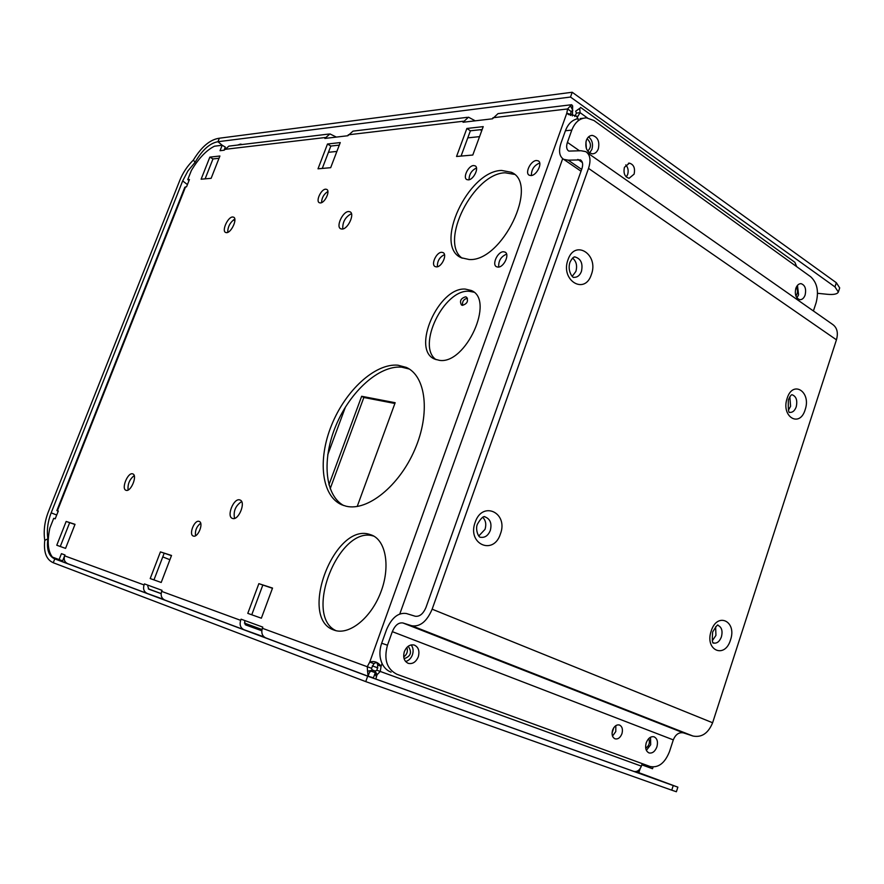 <?xml version="1.0" encoding="UTF-8"?>
<svg xmlns="http://www.w3.org/2000/svg" width="884" height="884" viewBox="0 0 884 884"><rect width="100%" height="100%" fill="white"/><g stroke="black" fill="none" stroke-linecap="round" stroke-linejoin="round"><path stroke-width="1.33" d="M462.652 305.345C462.078 301.51 463.68 299.146 467.437 298.228M462.442 305.334L461.481 304.991C459.404 301.101 460.752 298.383 465.525 296.825L466.52 297.168C468.575 301.079 467.216 303.798 462.442 305.334M237.63 145.064L240.492 144.114L242.249 144.501M531.008 109.627L535.207 109.13M441.757 252.305L443.006 252.581C447.647 254.415 441.713 267.288 436.42 266.88L435.215 266.603C430.585 264.769 436.442 251.984 441.757 252.305M503.537 251.763L505.007 252.095C510.068 254.15 503.836 267.532 498.012 267.101L496.598 266.78C491.548 264.714 497.692 251.432 503.537 251.763M536.422 160.512L538.201 160.844C542.931 162.877 536.732 175.562 530.997 175.562L529.284 175.231C524.555 173.198 530.665 160.612 536.422 160.512M473.57 165.562L475.084 165.838C479.448 167.651 473.559 179.883 468.321 179.872L466.863 179.596C462.52 177.783 468.321 165.628 473.57 165.562M462.166 258.183C438.862 242.072 473.437 173.319 505.14 172.8L514.333 174.358M501.537 170.435L511.339 172.281C539.781 183.905 501.946 262.15 469.139 259.509L461.249 257.752C433.237 246.05 467.912 171.054 501.537 170.435M335.986 630.679C303.146 615.573 339.014 525.251 373.236 535.98L373.932 536.168M369.225 534.256L371.821 535.118C386.175 540.809 390.606 567.506 380.54 592.921C370.672 618.413 348.97 635.541 334.34 630.204L333.644 629.949C298.284 618.015 333.942 523.317 369.225 534.256M436.088 359.666C416.242 346.429 443.89 289.079 469.061 291.267L473.813 292.162M465.316 289.09L471.249 290.482C495.283 299.709 465.769 364.716 439.447 360.352L434.696 359.103C410.916 349.766 438.53 286.847 465.316 289.09M343.644 505.515C324.505 495.018 321.82 458.708 336.13 425.082C350.252 391.402 379.225 365.114 401.701 367.169L409.27 369.026M397.922 365.191L406.386 367.435C426 376.076 430.552 413.403 414.762 449.68C399.203 486.034 367.412 511.46 346.163 506.223L341.931 504.863C321.411 496.167 317.466 459.713 331.555 425.204C345.412 390.618 375.026 363.125 397.922 365.191M348.65 211.53L350.009 211.795C355.114 213.751 347.909 229.354 342.02 229.067L340.727 228.801C335.644 226.834 342.738 211.375 348.65 211.53M239.686 499.891L240.072 500.024C246.15 501.968 238.68 520.61 232.658 518.488L232.337 518.378C226.271 516.411 233.641 497.924 239.686 499.891M132.578 473.835L132.843 473.923C137.705 475.415 130.92 492.079 126.147 490.344L125.926 490.266C121.075 488.764 127.782 472.233 132.578 473.835M232.647 216.989L233.597 217.177C237.785 218.668 231.299 232.923 226.547 232.658L225.641 232.481C221.464 230.967 227.862 216.823 232.647 216.989M325.621 189.187L326.682 189.375C330.55 190.856 324.892 203.033 320.384 202.933L319.356 202.734C315.5 201.254 321.091 189.154 325.621 189.187M199.022 521.372L199.232 521.438C203.95 522.908 198.016 537.848 193.419 536.08L193.242 536.013C188.535 534.533 194.403 519.693 199.022 521.372M406.883 647.419C408.065 651.342 407.005 654.514 403.723 656.934M408.198 646.259C412.242 652.215 410.872 656.359 404.087 658.691M648.723 738.582C650.16 742.615 649.154 745.809 645.718 748.173M796.296 287.201C798.053 290.173 797.921 293.112 795.909 296.007M585.926 141.86L586.357 148.501M586.921 139.064L587.926 139.584C591.363 143.683 591.286 147.517 587.705 151.087M613.739 727.764L612.059 733.079M805.136 294.969C806.407 288.88 805.059 285.112 801.114 283.676C798.771 283.62 797.014 285.189 795.821 288.394C794.55 294.483 795.887 298.251 799.821 299.698C802.175 299.764 803.943 298.184 805.136 294.969M796.915 297.875L798.584 294.836L797.467 285.377M598.324 148.855C599.794 141.506 597.805 137.02 592.335 135.407C589.628 135.462 587.628 137.119 586.335 140.379C584.865 147.727 586.843 152.214 592.269 153.838C595.009 153.805 597.031 152.136 598.324 148.855M589.606 152.943L591.893 149.396C593.308 144.037 592.203 139.871 588.567 136.887M634.104 174.137C635.32 168.148 633.751 164.479 629.397 163.142L624.436 167.297C623.22 173.275 624.778 176.944 629.11 178.292L634.104 174.137M626.27 176.977L627.64 174.546C628.723 170.711 628.093 167.496 625.761 164.899M621.949 733.687C623.065 729.311 622.214 726.416 619.419 724.99C616.491 724.449 614.214 726.173 612.579 730.151C611.474 734.527 612.303 737.422 615.087 738.847C618.038 739.411 620.325 737.687 621.949 733.687M612.513 736.085L615.783 731.554L615.839 725.62M656.9 746.881C658.182 741.786 657.232 738.427 654.038 736.792C650.701 736.184 648.094 738.195 646.215 742.847C644.933 747.93 645.872 751.289 649.044 752.936C652.403 753.555 655.022 751.544 656.9 746.881M646.37 750.361L650.701 744.726L650.525 737.212M418.276 656.834C419.823 651.011 418.497 647.088 414.276 645.055C409.955 644.204 406.651 646.381 404.353 651.585C402.806 657.387 404.121 661.309 408.286 663.365C412.651 664.249 415.977 662.072 418.276 656.834M405.579 661.497C408.717 660.702 410.994 658.481 412.419 654.834C413.657 650.911 413.226 647.596 411.126 644.911M572.545 258.073C576.324 261.244 577.44 265.686 575.893 271.41L572.268 276.316M482.763 517.35C485.747 520.378 486.498 524.378 485.029 529.339L478.785 535.98M789.843 396.75L790.583 406.32L788.462 410.088M715.631 626.789L715.941 635.397L712.305 640.745M330.174 488.719L363.854 397.491L394.894 403.48M328.925 484.852L361.655 396.275L363.854 397.491M361.655 396.275L395.17 402.717L357.202 506.477M345.456 407.005L327.721 454.851M244.437 623.098L261.984 629.519L244.437 623.087M244.437 623.143L261.973 629.574M372.153 669.961L375.159 671.066L377.092 674.702L380.253 671.453L641.386 766.152C639.629 770.384 637.077 772.119 633.706 771.356L375.788 679.034M374.507 674.812L376.429 675.52M813.413 310.98L816.109 302.726C818.982 291.433 817.181 282.769 810.694 276.758L593.971 120.522L586.534 117.87C579.893 118.047 574.987 122.125 571.804 130.114L567.418 142.368C566.036 146.645 566.5 149.562 568.821 151.098L580.954 150.733L585.749 151.628C590.203 154.567 591.131 160.148 588.523 168.38L432.154 609.186C426.873 621.485 420.077 627.01 411.756 625.761L402.938 622.977C398.596 622.325 395.06 625.22 392.319 631.651L387.468 645.209C383.645 659.354 386.783 669.033 396.872 674.249L650.171 766.516C658.458 768.074 664.901 763.113 669.475 751.621L673.31 739.886C675.586 734.361 679.011 732.04 683.575 732.913L402.938 622.977M588.523 168.38L836.441 339.821L712.614 722.758C708.239 733.311 701.697 737.731 692.979 736.029L683.575 732.913M836.441 339.821C838.452 332.583 837.049 327.356 832.231 324.141L587.02 152.523M571.804 130.114L565.406 130.766L561.042 142.954C558.434 150.976 559.307 156.435 563.661 159.319L568.224 160.17L580.379 159.893C582.766 161.463 583.263 164.457 581.86 168.855L426.011 607.363C423.215 613.905 419.591 616.855 415.16 616.225L406.32 613.507C398.209 612.38 391.601 617.794 386.507 629.751L381.678 643.232L387.468 645.209M578.18 118.677L578.114 120.832M580.6 107.406L794.882 262.305L796.705 266.67M56.863 510.587L184.8 187.286L186.557 186.778L189.43 179.485L187.751 179.64L191.364 170.513C198.646 158.358 206.348 150.258 214.48 146.203L222.182 145.252L220.039 150.7L224.127 150.214L228.912 146.114L328.826 134.048M328.439 152.302L336.881 151.429M336.362 137.086L329.931 133.915L324.848 138.434L347.865 135.738L353.014 131.13L467.293 117.329M467.78 137.86L479.548 136.644M475.249 120.821L468.465 117.185L463.028 122.257L492.521 118.799L498.023 113.616L571.174 104.776M481.736 130.688L480.277 129.716M572.434 115.937L572.556 110.489M572.567 109.892L572.655 105.914L571.804 108.279M570.843 115.461L570.909 112.047M579.694 108.566L580.103 112.677L576.445 113.097L575.65 111.229L580.081 108.113M572.655 105.914L571.639 104.721L570.478 105.837L572.81 110.378L571.163 111.517L567.572 108.953L570.478 105.837M396.872 674.249L650.027 766.472M587.407 117.926L580.103 112.677L577.771 116.489L576.479 116.633M565.406 130.766C567.871 124.312 571.705 120.368 576.898 118.92L577.771 116.489L566.799 113.218L568.931 114.743M391.082 672.149C387.137 670.658 384.131 667.774 382.065 663.497C379.346 657.298 379.214 650.536 381.678 643.232M371.446 670.392L367.556 671.221L367.269 666.724L371.49 668.26L373.943 663.652L369.733 662.105C374.087 660.691 377.877 662.072 381.092 666.238L380.253 671.453L376.971 670.249L375.125 671.078M373.943 663.652L376.474 662.304M376.683 662.392L377.799 665.055L381.092 666.238L382.065 663.497M576.445 113.097L574.722 116.456M673.243 785.544L677.873 787.158L676.382 791.744L671.741 790.174L673.243 785.544L367.689 676.194L54.697 558.876C48.73 556.18 46.465 549.505 47.891 538.853C46.642 530.334 47.736 521.659 51.161 512.831L182.668 180.933L187.883 171.01L195.099 162.302C202.226 149.96 209.84 143.109 217.961 141.727L219.354 138.213L572.213 92.256L836.33 282.725L839.689 287.886L838.375 291.952M66.643 563.141L54.775 558.909L53.25 562.732C46.333 559.649 43.504 552.18 44.752 540.345C43.404 531.008 44.598 521.516 48.355 511.858L179.783 180.413C182.866 172.745 187.408 165.949 193.386 160.037C201.486 146.755 210.138 139.484 219.354 138.213M148.192 585.274L147.794 586.302L148.888 589.208L161.131 593.639M245.045 620.634L244.625 621.772L245.752 624.966L261.797 630.767M195.541 535.726C194.911 530.621 196.624 526.455 200.668 523.217M321.544 202.635C321.732 197.784 323.853 194.071 327.898 191.474M227.707 232.382C227.774 226.691 230.138 222.26 234.812 219.077M128.103 490.023C127.517 484.145 129.55 479.338 134.202 475.603M234.547 518.389C233.177 511.228 235.542 505.626 241.652 501.571M342.76 228.967C342.462 222.006 345.357 216.9 351.456 213.652M469.039 179.75C469.106 174.281 471.592 170.358 476.487 167.982M531.406 175.518C531.372 169.485 534.146 165.308 539.715 163.01M498.731 267.034C498.333 260.89 500.952 256.581 506.598 254.117M437.403 266.747C437.171 261.178 439.536 257.133 444.497 254.614M466.874 128.456L483.228 126.633L472.796 155.032L456.542 156.479L466.874 128.456L470.387 130.799L482.167 129.506M461.072 156.07L470.387 130.799M272.537 588.07L261.355 618.203L247.785 613.363L258.857 583.661L272.537 588.07M258.857 583.661L272.46 588.291M251.763 614.778L262.791 585.164M330.682 167.684L318.008 168.811L327.5 144.004L340.263 142.578L330.682 167.684M327.5 144.004L330.837 146.048L339.29 145.12M322.273 168.424L330.837 146.048M171.529 555.472L161.197 582.479L150.203 578.556L160.435 551.892L171.529 555.472M160.435 551.892L171.452 555.66M153.96 579.893L164.148 553.307M205.121 178.855L212.967 158.932L219.022 158.269M209.84 157.131L219.906 156.004L211.132 178.325L201.121 179.209L209.84 157.131L212.967 158.932M65.56 548.378L56.775 545.24L66.156 521.449L75.029 524.322L65.56 548.378M66.156 521.449L74.952 524.488M60.278 546.489L69.626 522.764M147.12 593.418L67.692 563.661C64.587 562.136 63.571 559.528 64.642 555.848L64.985 554.975L61.438 553.671L59.106 559.583L52.443 557.097C47.902 551.362 47.029 541.704 49.836 528.124L53.714 518.322L55.206 518.809L58.3 511.007L56.852 510.598L58.222 511.195M187.751 179.64L189.077 180.391M222.182 145.252L225.321 147.087L224.083 150.225M570.279 115.274L571.163 111.517M368.02 676.194L265.708 637.861C262.183 636.082 261.056 632.9 262.349 628.281L367.269 666.724L369.733 662.105L566.799 113.218L567.572 108.953L492.896 117.76M262.349 628.281L262.78 627.11L241.078 619.187L240.647 620.336C239.387 624.844 240.492 627.971 243.984 629.717L264.095 636.933M243.851 629.662L164.855 600.07C161.529 598.413 160.457 595.518 161.628 591.385L162.037 590.335L144.457 583.915L144.059 584.943C142.888 588.998 143.959 591.838 147.252 593.473L163.429 599.286M64.952 554.953L62.631 560.854L59.106 559.583M372.186 670.006L371.49 668.26M377.799 665.055L376.971 670.249M653.077 767.036L652.525 768.726L644.867 765.942L645.254 764.737M648.381 767.224L648.779 766.019M640.16 768.638L639.033 772.064L636.9 771.301M641.828 764.826L644.867 765.931M572.213 92.256L570.489 97.052L834.971 286.913L836.33 282.725M817.534 293.3L827.457 294.306C833.7 294.847 837.336 294.096 838.341 292.04L834.971 286.913M222.26 145.296L217.961 141.727L570.489 97.052M161.131 593.573L148.269 588.832M261.797 630.723L245.1 624.557M367.556 671.221L368.087 676.216L373.435 677.829L375.302 672.614L370.672 670.901M369.534 672.183L368.087 676.216M370.529 671.022L375.302 672.614M642.215 763.632L641.386 766.152M375.435 671.652L376.352 677.431L375.777 679.023L377.092 674.702M47.891 538.853L44.752 540.345M671.741 790.174L365.744 681.608L53.261 562.743M635.861 771.577L677.873 787.158M365.744 681.608L367.689 676.194M195.099 162.302L193.386 160.037M591.352 274.57C584.821 295.477 560.136 280.305 567.981 259.797C574.843 238.746 599.153 254.537 591.352 274.57M574.235 257.067L575.362 257.067C574.048 256.261 572.257 257.973 570.003 262.172C566.887 271.189 573.274 278.659 573.904 277.344C577.285 277.477 579.793 275.51 581.418 271.454C583.075 263.752 581.064 258.957 575.362 257.067L574.257 257.056M500.41 533.98C493.548 555.892 466.885 544.058 475.161 522.345C482.388 500.222 508.654 512.764 500.41 533.98M484.918 516.941L485.338 517.029C483.813 515.527 481.228 517.814 477.57 523.869C474.885 528.886 478.487 537.881 480.631 537.262C484.907 537.892 488.134 535.638 490.3 530.488C492.001 523.648 490.355 519.151 485.338 517.029L484.896 516.93M805.147 409.723C799.733 428.287 780.727 416.607 787.147 398.341C792.804 379.645 811.534 391.822 805.147 409.723M789.843 412.386C792.65 412.574 794.771 410.728 796.219 406.85C797.622 400.43 796.274 396.408 792.163 394.772L792.163 394.772C791.357 394.43 790.086 396.131 788.395 399.833C788.042 409.148 788.528 413.325 789.865 412.364L789.865 412.364M730.493 639.961C724.836 659.309 704.449 650.259 711.189 631.066C717.101 611.54 737.201 621.143 730.493 639.961M713.664 643.088C717.023 643.585 719.62 641.486 721.432 636.811C722.847 630.933 721.709 627.132 718.007 625.397L718.007 625.397C718.04 623.85 716.261 626.049 712.648 631.994C711.355 648.944 714.692 640.911 713.664 643.088M377.844 667.895L372.319 665.884M375.28 671.055L372.087 669.884L375.28 671.055M432.154 609.186L712.614 722.758M411.756 625.761L692.979 736.029M673.31 739.886L392.319 631.651M577.86 159.418L582.379 162.546M567.418 142.368L579.572 150.844M568.224 160.17L581.661 169.419M325.19 137.528L224.448 149.407M463.404 121.23L348.208 134.821M399.8 613.927L562.677 158.667M650.723 768.074L651.143 766.804M64.642 555.848L144.059 584.943M161.628 591.385L240.647 620.336M185.563 186.855L57.416 510.731M182.668 180.933L187.419 184.568M233.509 219.829L234.868 220.867M51.161 512.831L56.709 515.029M162.767 556.909L169.894 559.727M511.339 172.281L513.803 173.916M471.249 290.482L472.796 291.388M406.386 367.435L408.419 368.506M800.517 283.665L801.114 283.676M591.076 135.528L592.335 135.407M628.458 163.208L629.397 163.142M581.042 160.358L580.379 159.893M579.119 108.942L579.981 108.246M571.683 108.191L572.003 108.809M583.274 118.224L580.103 118.578M581.02 171.231L563.661 159.319M371.656 670.282L369.39 672.58M66.643 563.13L54.697 558.876"/></g></svg>
